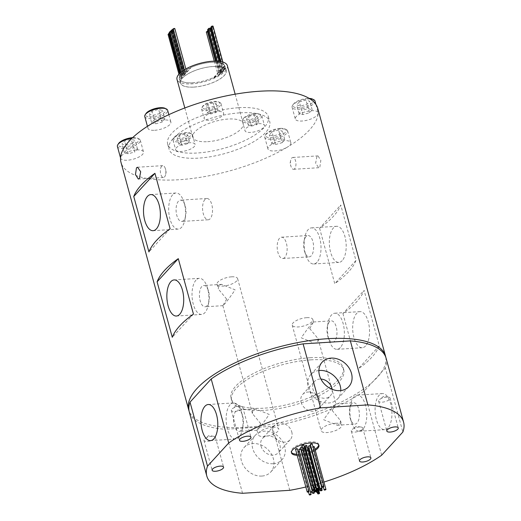 <?xml version="1.0" encoding="UTF-8"?>
<svg xmlns="http://www.w3.org/2000/svg" width="521" height="521" viewBox="0 0 521 521"><rect width="100%" height="100%" fill="white"/><g stroke="black" fill="none" stroke-linecap="round" stroke-linejoin="round"><path stroke-width="0.39" stroke-dasharray="2.6 1.95" d="M187.514 137.941A8.896 3.217 -15.3 0 1 177.44 140.318A8.896 3.217 -15.3 0 1 174.229 137.401A8.896 3.217 -15.3 0 1 177.414 134.939A8.896 3.217 -15.3 0 1 190.048 133.07A8.896 3.217 -15.3 0 1 187.514 137.941M177.036 135.805A10.081 3.647 164.7 0 0 173.421 138.593A10.081 3.647 164.7 0 0 173.031 140.169A10.081 3.647 164.7 0 0 178.742 141.881A10.081 3.647 164.7 0 0 188.478 139.205A10.081 3.647 164.7 0 0 192.483 134.848A10.081 3.647 164.7 0 0 191.35 133.689A10.081 3.647 164.7 0 0 177.036 135.805M191.109 148.811A10.081 3.647 -15.3 0 1 181.367 151.481A10.081 3.647 -15.3 0 1 175.655 149.768A10.081 3.647 -15.3 0 1 179.66 145.405A10.081 3.647 -15.3 0 1 189.397 142.728A10.081 3.647 -15.3 0 1 195.108 144.447A10.081 3.647 -15.3 0 1 191.109 148.811M202.402 107.6A8.896 3.217 -15.3 0 1 202.741 106.206A8.896 3.217 -15.3 0 1 210.132 102.142A8.896 3.217 -15.3 0 1 218.56 101.875A8.896 3.217 -15.3 0 1 219.556 102.884A8.896 3.217 -15.3 0 1 211.858 108.335A8.896 3.217 -15.3 0 1 202.402 107.6M220.995 103.64A10.081 3.647 164.7 0 0 219.862 102.494A10.081 3.647 164.7 0 0 210.308 102.793A10.081 3.647 164.7 0 0 201.933 107.398A10.081 3.647 164.7 0 0 201.549 108.974A10.081 3.647 164.7 0 0 201.549 108.98A10.081 3.647 164.7 0 0 212.249 109.82A10.081 3.647 164.7 0 0 220.995 103.646A10.081 3.647 164.7 0 0 220.995 103.64L223.626 113.252A10.081 3.647 -15.3 0 1 214.88 119.42A10.081 3.647 -15.3 0 1 204.18 118.586A10.081 3.647 -15.3 0 1 204.173 118.573A10.081 3.647 -15.3 0 1 212.92 112.399A10.081 3.647 -15.3 0 1 223.62 113.239A10.081 3.647 -15.3 0 1 223.626 113.252M255.329 113.519A8.896 3.217 -15.3 0 1 259.38 114.008A8.896 3.217 -15.3 0 1 258.123 118.143A8.896 3.217 -15.3 0 1 248.276 121.237A8.896 3.217 -15.3 0 1 243.561 118.339A8.896 3.217 -15.3 0 1 255.329 113.519M248.094 122.819A10.081 3.647 164.7 0 0 261.816 115.786A10.081 3.647 164.7 0 0 260.682 114.627A10.081 3.647 164.7 0 0 256.091 114.066A10.081 3.647 164.7 0 0 242.753 119.53A10.081 3.647 164.7 0 0 242.369 121.106A10.081 3.647 164.7 0 0 248.094 122.819M258.716 123.672A10.081 3.647 -15.3 0 1 264.447 125.385A10.081 3.647 -15.3 0 1 250.718 132.419A10.081 3.647 -15.3 0 1 244.994 130.706A10.081 3.647 -15.3 0 1 258.716 123.672M165.014 108.296A10.674 3.862 -15.3 0 1 163.503 113.259A10.674 3.862 -15.3 0 1 151.683 116.971A10.674 3.862 -15.3 0 1 146.03 113.493M144.766 116.535A11.859 4.292 164.7 0 0 151.507 118.554A11.859 4.292 164.7 0 0 167.651 110.276M154.717 130.289A11.859 4.292 164.7 0 0 170.862 122.012A11.859 4.292 164.7 0 0 164.122 119.993A11.859 4.292 164.7 0 0 151.526 123.783A11.859 4.292 164.7 0 0 147.977 128.27A11.859 4.292 164.7 0 0 154.717 130.289M132.64 137.655A10.674 3.862 -15.3 0 1 132.79 137.642A10.674 3.862 -15.3 0 1 137.655 138.234A10.674 3.862 -15.3 0 1 136.144 143.197A10.674 3.862 -15.3 0 1 124.324 146.902A10.674 3.862 -15.3 0 1 118.671 143.425M117.407 146.473A11.859 4.292 164.7 0 0 124.141 148.485A11.859 4.292 164.7 0 0 140.292 140.208A11.859 4.292 164.7 0 0 138.957 138.853A11.859 4.292 164.7 0 0 133.552 138.195A11.859 4.292 164.7 0 0 131.904 138.352M136.762 149.931A11.859 4.292 -15.3 0 1 143.496 151.943A11.859 4.292 -15.3 0 1 127.352 160.221A11.859 4.292 -15.3 0 1 120.618 158.202A11.859 4.292 -15.3 0 1 120.566 157.655A11.859 4.292 -15.3 0 1 136.762 149.931M280.116 128.374A10.674 3.862 -15.3 0 1 284.98 128.967A10.674 3.862 -15.3 0 1 283.47 133.93A10.674 3.862 -15.3 0 1 271.649 137.635A10.674 3.862 -15.3 0 1 265.997 134.157A10.674 3.862 -15.3 0 1 280.116 128.374M271.467 139.218A11.859 4.292 164.7 0 0 287.618 130.94A11.859 4.292 164.7 0 0 286.283 129.586A11.859 4.292 164.7 0 0 280.878 128.928A11.859 4.292 164.7 0 0 265.189 135.356A11.859 4.292 164.7 0 0 264.733 137.205A11.859 4.292 164.7 0 0 271.467 139.218M317.797 108.557A102.012 36.893 -15.3 0 1 318.24 113.298A11.859 4.292 -15.3 0 1 302.043 121.022A11.859 4.292 -15.3 0 1 295.303 119.003A11.859 4.292 -15.3 0 1 311.447 110.726A11.859 4.292 -15.3 0 1 318.188 112.744A11.859 4.292 -15.3 0 1 318.24 113.298A102.012 36.893 -15.3 0 1 287.273 147.169A11.859 4.292 164.7 0 0 290.822 142.676A11.859 4.292 164.7 0 0 284.088 140.663A11.859 4.292 164.7 0 0 267.944 148.934A11.859 4.292 164.7 0 0 274.678 150.953A11.859 4.292 164.7 0 0 287.273 147.169A102.012 36.893 -15.3 0 1 178.95 179.732A102.012 36.893 -15.3 0 1 121.002 162.389M312.339 99.029A10.674 3.862 -15.3 0 1 310.829 103.992A10.674 3.862 -15.3 0 1 299.008 107.704A10.674 3.862 -15.3 0 1 293.356 104.226A10.674 3.862 -15.3 0 1 307.475 98.443A10.674 3.862 -15.3 0 1 309.233 98.417M310.106 98.964A11.859 4.292 164.7 0 0 308.237 98.997A11.859 4.292 164.7 0 0 292.548 105.418A11.859 4.292 164.7 0 0 292.092 107.267A11.859 4.292 164.7 0 0 298.833 109.286A11.859 4.292 164.7 0 0 314.977 101.009M310.386 444.426A0.951 0.345 164.7 0 0 310.926 444.589A0.951 0.345 164.7 0 0 312.216 443.925M301.92 445.455A0.951 0.345 164.7 0 0 302.46 445.618A0.951 0.345 164.7 0 0 303.756 444.954M295.524 449.304A0.951 0.345 164.7 0 0 296.065 449.467A0.951 0.345 164.7 0 0 297.354 448.802M298.129 451.635A0.951 0.345 164.7 0 0 297.595 452.117A0.951 0.345 164.7 0 0 298.129 452.28A0.951 0.345 164.7 0 0 299.425 451.622M306.595 451.251A0.951 0.345 164.7 0 0 307.885 450.587A0.951 0.345 164.7 0 0 307.351 450.424A0.951 0.345 164.7 0 0 306.055 451.088A0.951 0.345 164.7 0 0 306.595 451.251M312.991 446.757A0.951 0.345 164.7 0 0 312.457 447.239A0.951 0.345 164.7 0 0 312.991 447.402A0.951 0.345 164.7 0 0 314.287 446.738M308.523 446.302A0.951 0.345 164.7 0 0 309.064 446.464A0.951 0.345 164.7 0 0 310.353 445.807M304.987 446.113A0.951 0.345 164.7 0 0 305.527 446.276A0.951 0.345 164.7 0 0 306.817 445.611M300.702 447.546A0.951 0.345 164.7 0 0 301.242 447.708A0.951 0.345 164.7 0 0 302.532 447.044A0.951 0.345 164.7 0 0 302.317 446.901M298.891 449.525A0.951 0.345 164.7 0 0 299.425 449.688A0.951 0.345 164.7 0 0 300.721 449.024M301.066 450.3A0.951 0.345 164.7 0 0 300.917 450.567A0.951 0.345 164.7 0 0 301.457 450.724A0.951 0.345 164.7 0 0 302.747 450.066A0.951 0.345 164.7 0 0 302.213 449.903A0.951 0.345 164.7 0 0 301.399 450.105M305.82 449.382A0.951 0.345 164.7 0 0 305.26 449.877A0.951 0.345 164.7 0 0 305.801 450.04A0.951 0.345 164.7 0 0 307.09 449.376A0.951 0.345 164.7 0 0 306.55 449.213A0.951 0.345 164.7 0 0 305.879 449.363M307.162 446.855A0.951 0.345 164.7 0 0 306.628 446.718A0.951 0.345 164.7 0 0 305.339 447.383A0.951 0.345 164.7 0 0 305.879 447.546A0.951 0.345 164.7 0 0 307.169 446.881M304.362 447.174A0.951 0.345 164.7 0 0 304.284 447.174A0.951 0.345 164.7 0 0 302.988 447.839A0.951 0.345 164.7 0 0 303.528 448.001A0.951 0.345 164.7 0 0 304.818 447.337M302.558 449.056A0.951 0.345 164.7 0 0 303.854 448.392A0.951 0.345 164.7 0 0 303.313 448.236A0.951 0.345 164.7 0 0 302.024 448.894A0.951 0.345 164.7 0 0 302.558 449.056M305.117 448.431A0.951 0.345 164.7 0 0 305.065 448.431A0.951 0.345 164.7 0 0 303.776 449.095A0.951 0.345 164.7 0 0 304.316 449.252A0.951 0.345 164.7 0 0 305.606 448.594M308.647 447.982A0.951 0.345 164.7 0 0 309.187 448.138A0.951 0.345 164.7 0 0 310.477 447.48A0.951 0.345 164.7 0 0 309.936 447.318A0.951 0.345 164.7 0 0 308.894 447.643M307.338 447.5A0.951 0.345 164.7 0 0 307.116 447.493A0.951 0.345 164.7 0 0 305.827 448.158A0.951 0.345 164.7 0 0 306.361 448.32A0.951 0.345 164.7 0 0 307.657 447.656M169.279 33.103A0.951 0.345 -15.3 0 1 169.983 32.947A0.951 0.345 -15.3 0 1 170.523 33.103A0.951 0.345 -15.3 0 1 169.234 33.767A0.951 0.345 -15.3 0 1 168.693 33.605M181.66 75.61A0.951 0.345 -15.3 0 1 182.194 75.773A0.951 0.345 -15.3 0 1 180.904 76.437A0.951 0.345 -15.3 0 1 180.364 76.274A0.951 0.345 -15.3 0 1 181.66 75.61M169.924 32.165A0.951 0.345 -15.3 0 1 170.465 32.061A0.951 0.345 -15.3 0 1 171.005 32.224A0.951 0.345 -15.3 0 1 169.716 32.888A0.951 0.345 -15.3 0 1 169.175 32.725M182.142 74.731A0.951 0.345 -15.3 0 1 182.682 74.894A0.951 0.345 -15.3 0 1 181.386 75.552A0.951 0.345 -15.3 0 1 180.852 75.395A0.951 0.345 -15.3 0 1 182.142 74.731M170.921 31.156A0.951 0.345 -15.3 0 1 171.116 31.136A0.951 0.345 -15.3 0 1 171.65 31.299A0.951 0.345 -15.3 0 1 170.36 31.957A0.951 0.345 -15.3 0 1 169.82 31.794M182.786 73.806A0.951 0.345 -15.3 0 1 183.327 73.962A0.951 0.345 -15.3 0 1 182.037 74.627A0.951 0.345 -15.3 0 1 181.497 74.464A0.951 0.345 -15.3 0 1 182.786 73.806M171.897 30.264A0.951 0.345 -15.3 0 1 172.138 30.238A0.951 0.345 -15.3 0 1 172.679 30.394A0.951 0.345 -15.3 0 1 171.389 31.058A0.951 0.345 -15.3 0 1 170.849 30.895M183.809 72.901A0.951 0.345 -15.3 0 1 184.349 73.064A0.951 0.345 -15.3 0 1 183.06 73.728A0.951 0.345 -15.3 0 1 182.519 73.565A0.951 0.345 -15.3 0 1 183.809 72.901M173.063 29.345A0.951 0.345 -15.3 0 1 173.115 29.339A0.951 0.345 -15.3 0 1 173.656 29.502A0.951 0.345 -15.3 0 1 172.366 30.166A0.951 0.345 -15.3 0 1 171.826 30.003M184.792 72.009A0.951 0.345 -15.3 0 1 185.326 72.172A0.951 0.345 -15.3 0 1 184.037 72.836A0.951 0.345 -15.3 0 1 183.496 72.673A0.951 0.345 -15.3 0 1 184.792 72.009M174.828 28.616A0.951 0.345 -15.3 0 1 173.539 29.28A0.951 0.345 -15.3 0 1 172.998 29.117M185.964 71.123A0.951 0.345 -15.3 0 1 186.505 71.286A0.951 0.345 -15.3 0 1 185.209 71.95A0.951 0.345 -15.3 0 1 184.668 71.787A0.951 0.345 -15.3 0 1 185.964 71.123M173.402 30.492A0.951 0.345 -15.3 0 1 173.942 30.654A0.951 0.345 -15.3 0 1 172.646 31.312A0.951 0.345 -15.3 0 1 172.112 31.156A0.951 0.345 -15.3 0 1 173.402 30.492M185.072 73.161A0.951 0.345 -15.3 0 1 185.613 73.324A0.951 0.345 -15.3 0 1 184.323 73.982A0.951 0.345 -15.3 0 1 183.783 73.819A0.951 0.345 -15.3 0 1 185.072 73.161M172.412 31.416A0.951 0.345 -15.3 0 1 172.952 31.579A0.951 0.345 -15.3 0 1 171.656 32.237A0.951 0.345 -15.3 0 1 171.122 32.081A0.951 0.345 -15.3 0 1 172.412 31.416M184.082 74.086A0.951 0.345 -15.3 0 1 184.623 74.242A0.951 0.345 -15.3 0 1 183.333 74.907A0.951 0.345 -15.3 0 1 182.793 74.744A0.951 0.345 -15.3 0 1 184.082 74.086M168.784 33.95A0.951 0.345 -15.3 0 1 169.371 33.832A0.951 0.345 -15.3 0 1 169.911 33.995A0.951 0.345 -15.3 0 1 168.622 34.66A0.951 0.345 -15.3 0 1 168.081 34.497M181.047 76.502A0.951 0.345 -15.3 0 1 181.588 76.665A0.951 0.345 -15.3 0 1 180.292 77.329A0.951 0.345 -15.3 0 1 179.752 77.167A0.951 0.345 -15.3 0 1 181.047 76.502M207.436 31.449A0.951 0.345 -15.3 0 1 207.612 31.429A0.951 0.345 -15.3 0 1 208.153 31.592A0.951 0.345 -15.3 0 1 206.857 32.25A0.951 0.345 -15.3 0 1 206.316 32.094M219.282 74.099A0.951 0.345 -15.3 0 1 219.823 74.262A0.951 0.345 -15.3 0 1 218.533 74.92A0.951 0.345 -15.3 0 1 217.993 74.757A0.951 0.345 -15.3 0 1 219.282 74.099M208.374 29.215A0.951 0.345 -15.3 0 1 208.895 29.117A0.951 0.345 -15.3 0 1 209.435 29.28A0.951 0.345 -15.3 0 1 208.14 29.944A0.951 0.345 -15.3 0 1 207.599 29.782M220.565 71.787A0.951 0.345 -15.3 0 1 221.106 71.95A0.951 0.345 -15.3 0 1 219.816 72.614A0.951 0.345 -15.3 0 1 219.276 72.452A0.951 0.345 -15.3 0 1 220.565 71.787M213.069 26.213A0.951 0.345 -15.3 0 1 211.773 26.871A0.951 0.345 -15.3 0 1 211.239 26.714M224.199 68.72A0.951 0.345 -15.3 0 1 224.74 68.883A0.951 0.345 -15.3 0 1 223.45 69.54A0.951 0.345 -15.3 0 1 222.91 69.378A0.951 0.345 -15.3 0 1 224.199 68.72M211.337 27.079A0.951 0.345 -15.3 0 1 212.125 26.89A0.951 0.345 -15.3 0 1 212.666 27.046A0.951 0.345 -15.3 0 1 211.376 27.711A0.951 0.345 -15.3 0 1 210.836 27.548M223.796 69.553A0.951 0.345 -15.3 0 1 224.336 69.716A0.951 0.345 -15.3 0 1 223.047 70.381A0.951 0.345 -15.3 0 1 222.506 70.218A0.951 0.345 -15.3 0 1 223.796 69.553M210.92 27.867A0.951 0.345 -15.3 0 1 211.493 27.756A0.951 0.345 -15.3 0 1 212.027 27.919A0.951 0.345 -15.3 0 1 210.738 28.583A0.951 0.345 -15.3 0 1 210.197 28.421M223.164 70.426A0.951 0.345 -15.3 0 1 223.704 70.589A0.951 0.345 -15.3 0 1 222.408 71.253A0.951 0.345 -15.3 0 1 221.874 71.09A0.951 0.345 -15.3 0 1 223.164 70.426M210.289 28.753A0.951 0.345 -15.3 0 1 210.894 28.635A0.951 0.345 -15.3 0 1 211.435 28.792A0.951 0.345 -15.3 0 1 210.139 29.456A0.951 0.345 -15.3 0 1 209.605 29.293A0.951 0.345 -15.3 0 1 210.224 28.779M222.565 71.299A0.951 0.345 -15.3 0 1 223.105 71.462A0.951 0.345 -15.3 0 1 221.816 72.126A0.951 0.345 -15.3 0 1 221.275 71.963A0.951 0.345 -15.3 0 1 222.565 71.299M209.82 29.586A0.951 0.345 -15.3 0 1 210.36 29.749A0.951 0.345 -15.3 0 1 209.064 30.413A0.951 0.345 -15.3 0 1 208.53 30.251A0.951 0.345 -15.3 0 1 209.82 29.586M221.49 72.256A0.951 0.345 -15.3 0 1 222.031 72.419A0.951 0.345 -15.3 0 1 220.741 73.077A0.951 0.345 -15.3 0 1 220.201 72.92A0.951 0.345 -15.3 0 1 221.49 72.256M210.113 28.375A0.951 0.345 -15.3 0 1 208.823 29.039A0.951 0.345 -15.3 0 1 208.283 28.876M221.249 70.882A0.951 0.345 -15.3 0 1 221.79 71.045A0.951 0.345 -15.3 0 1 220.494 71.709A0.951 0.345 -15.3 0 1 219.953 71.546A0.951 0.345 -15.3 0 1 221.249 70.882M207.853 30.706A0.951 0.345 -15.3 0 1 208.654 30.511A0.951 0.345 -15.3 0 1 209.188 30.674A0.951 0.345 -15.3 0 1 207.899 31.338A0.951 0.345 -15.3 0 1 207.358 31.175M220.324 73.181A0.951 0.345 -15.3 0 1 220.865 73.344A0.951 0.345 -15.3 0 1 219.569 74.002A0.951 0.345 -15.3 0 1 219.035 73.845A0.951 0.345 -15.3 0 1 220.324 73.181M212.711 66.564A23.608 8.538 -15.3 0 1 226.121 70.576A23.608 8.538 -15.3 0 1 193.988 87.046A23.608 8.538 -15.3 0 1 180.585 83.034A23.608 8.538 -15.3 0 1 212.711 66.564M226.121 70.576L225.072 66.734A23.608 8.538 164.7 0 1 213.942 77.805L213.825 77.375A23.608 8.538 -15.3 0 1 192.822 82.78A23.608 8.538 -15.3 0 1 179.732 79.524L179.849 79.947A23.608 8.538 -15.3 0 1 179.53 79.192A23.608 8.538 -15.3 0 1 190.66 68.127L179.849 79.947M225.072 66.734A23.608 8.538 164.7 0 0 224.753 65.978L224.636 65.555A23.608 8.538 -15.3 0 0 211.546 62.299A23.608 8.538 -15.3 0 0 190.543 67.697L179.732 79.524M192.777 82.826A23.725 8.577 -15.3 0 1 179.302 78.795A23.725 8.577 -15.3 0 1 211.591 62.246A23.725 8.577 -15.3 0 1 225.065 66.278A23.725 8.577 -15.3 0 1 192.777 82.826M193.942 87.098A23.725 8.577 -15.3 0 1 180.468 83.067A23.725 8.577 -15.3 0 1 212.757 66.512A23.725 8.577 -15.3 0 1 226.231 70.543A23.725 8.577 -15.3 0 1 193.942 87.098M227.358 65.653A26.096 9.437 -15.3 0 1 191.832 83.861A26.096 9.437 -15.3 0 1 177.01 79.426M207.651 141.673A26.096 9.437 164.7 0 0 243.17 123.47A26.096 9.437 164.7 0 0 228.348 119.035A26.096 9.437 164.7 0 0 192.829 137.238A26.096 9.437 164.7 0 0 207.651 141.673M238.696 107.71A52.191 18.873 -15.3 0 1 268.341 116.58A52.191 18.873 -15.3 0 1 197.303 152.998A52.191 18.873 -15.3 0 1 167.658 144.128A52.191 18.873 -15.3 0 1 238.696 107.71M240.096 112.829A52.191 18.873 -15.3 0 1 269.741 121.699A52.191 18.873 -15.3 0 1 198.703 158.117A52.191 18.873 -15.3 0 1 169.058 149.247A52.191 18.873 -15.3 0 1 240.096 112.829M294.658 168.719A5.933 2.748 86.4 0 1 293.57 169.305A5.933 2.748 86.4 0 1 290.998 166.453A5.933 2.748 86.4 0 1 290.633 160.618A5.933 2.748 86.4 0 1 291.74 158.052A5.933 2.748 86.4 0 1 292.828 157.466A5.933 2.748 86.4 0 1 295.804 161.979A5.933 2.748 86.4 0 1 294.658 168.719M316.918 156.469L315.628 163.21L318.728 167.723L319.835 167.137L320.838 160.403L317.979 155.883L316.918 156.469M161.653 166.232A5.933 2.748 -93.6 0 0 160.507 172.972A5.933 2.748 -93.6 0 0 163.483 177.485A5.933 2.748 -93.6 0 0 164.571 176.899A5.933 2.748 -93.6 0 0 165.685 174.333A5.933 2.748 -93.6 0 0 165.313 168.498A5.933 2.748 -93.6 0 0 162.741 165.645A5.933 2.748 -93.6 0 0 161.653 166.232M335.648 423.28A10.674 3.862 164.7 0 0 321.118 430.724A10.674 3.862 164.7 0 0 327.181 432.541A10.674 3.862 164.7 0 0 341.717 425.09A10.674 3.862 164.7 0 0 335.648 423.28M306.758 317.673A10.674 3.862 164.7 0 0 292.229 325.124A10.674 3.862 164.7 0 0 298.292 326.934A10.674 3.862 164.7 0 0 312.821 319.484A10.674 3.862 164.7 0 0 306.758 317.673M309.735 328.556L313.525 322.037L312.32 322.987C309.331 326.433 305.651 331.376 301.268 337.816L314.795 343.293L317.569 342.193L318.077 338.696L309.735 328.556M332.151 410.476L335.934 403.957L334.729 404.915C331.747 408.353 328.061 413.296 323.684 419.737L337.204 425.221L339.985 424.114L340.493 420.623L332.151 410.476M306.016 236.58A10.674 4.949 -93.6 0 0 304.017 241.203A10.674 4.949 -93.6 0 0 304.674 251.702A10.674 4.949 -93.6 0 0 309.311 256.833A10.674 4.949 -93.6 0 0 311.271 255.778A10.674 4.949 -93.6 0 0 313.329 243.652A10.674 4.949 -93.6 0 0 307.97 235.525A10.674 4.949 -93.6 0 0 306.016 236.58M284.785 257.446A10.674 4.949 86.4 0 1 282.825 258.501A10.674 4.949 86.4 0 1 277.472 250.373A10.674 4.949 86.4 0 1 279.53 238.247A10.674 4.949 86.4 0 1 281.49 237.192A10.674 4.949 86.4 0 1 286.843 245.319A10.674 4.949 86.4 0 1 284.785 257.446M329.363 321.919A10.674 4.949 -93.6 0 0 327.364 326.537A10.674 4.949 -93.6 0 0 328.022 337.041A10.674 4.949 -93.6 0 0 332.659 342.173A10.674 4.949 -93.6 0 0 334.612 341.118A10.674 4.949 -93.6 0 0 336.677 328.992A10.674 4.949 -93.6 0 0 331.317 320.864A10.674 4.949 -93.6 0 0 329.363 321.919M226.648 299.106L218.306 288.96L218.813 285.469L221.594 284.362L235.121 289.845C230.738 296.286 227.058 301.229 224.069 304.668L222.864 305.625L226.648 299.106M231.558 276.827A10.674 3.862 164.7 0 0 217.029 284.277A10.674 3.862 164.7 0 0 223.092 286.094A10.674 3.862 164.7 0 0 237.622 278.644A10.674 3.862 164.7 0 0 231.558 276.827M260.734 423.697L252.392 413.55L252.9 410.06L255.681 408.952L269.201 414.436C264.824 420.877 261.138 425.82 258.155 429.265L256.951 430.216L260.734 423.697M272.704 427.24A10.674 3.862 164.7 0 0 258.175 434.683A10.674 3.862 164.7 0 0 264.238 436.5A10.674 3.862 164.7 0 0 278.768 429.05A10.674 3.862 164.7 0 0 272.704 427.24M183.679 220.403A10.674 4.949 86.4 0 1 181.725 221.458A10.674 4.949 86.4 0 1 176.365 213.33A10.674 4.949 86.4 0 1 178.429 201.204A10.674 4.949 86.4 0 1 180.383 200.149A10.674 4.949 86.4 0 1 185.02 205.281A10.674 4.949 86.4 0 1 185.678 215.785A10.674 4.949 86.4 0 1 183.679 220.403M204.909 199.536A10.674 4.949 -93.6 0 0 202.851 211.663A10.674 4.949 -93.6 0 0 208.211 219.79A10.674 4.949 -93.6 0 0 210.165 218.735A10.674 4.949 -93.6 0 0 212.229 206.609A10.674 4.949 -93.6 0 0 206.87 198.481A10.674 4.949 -93.6 0 0 204.909 199.536M207.026 305.742A10.674 4.949 86.4 0 1 205.072 306.797A10.674 4.949 86.4 0 1 199.712 298.67A10.674 4.949 86.4 0 1 201.777 286.537A10.674 4.949 86.4 0 1 203.731 285.488A10.674 4.949 86.4 0 1 208.367 290.62A10.674 4.949 86.4 0 1 209.025 301.118A10.674 4.949 86.4 0 1 207.026 305.742M196.007 280.122A18.092 8.382 -93.6 0 0 192.516 300.669A18.092 8.382 -93.6 0 0 201.594 314.443A18.092 8.382 -93.6 0 0 204.909 312.659A18.092 8.382 -93.6 0 0 208.296 304.824A18.092 8.382 -93.6 0 0 207.182 287.032A18.092 8.382 -93.6 0 0 199.322 278.338A18.092 8.382 -93.6 0 0 196.007 280.122M172.666 194.782A18.092 8.382 -93.6 0 0 169.169 215.329A18.092 8.382 -93.6 0 0 178.247 229.103A18.092 8.382 -93.6 0 0 181.562 227.319A18.092 8.382 -93.6 0 0 184.955 219.491A18.092 8.382 -93.6 0 0 183.835 201.699A18.092 8.382 -93.6 0 0 175.981 192.998A18.092 8.382 -93.6 0 0 172.666 194.782M365.56 345.957A18.092 8.382 86.4 0 1 362.245 347.741A18.092 8.382 86.4 0 1 353.16 333.968A18.092 8.382 86.4 0 1 356.657 313.421A18.092 8.382 86.4 0 1 359.972 311.63A18.092 8.382 86.4 0 1 369.05 325.404A18.092 8.382 86.4 0 1 365.56 345.957M340.376 347.54A18.092 8.382 86.4 0 1 337.061 349.324A18.092 8.382 86.4 0 1 329.207 340.623A18.092 8.382 86.4 0 1 328.087 322.831A18.092 8.382 86.4 0 1 331.48 315.003A18.092 8.382 86.4 0 1 334.795 313.219A18.092 8.382 86.4 0 1 343.873 326.986A18.092 8.382 86.4 0 1 340.376 347.54M342.212 260.617A18.092 8.382 86.4 0 1 338.897 262.402A18.092 8.382 86.4 0 1 329.819 248.628A18.092 8.382 86.4 0 1 333.31 228.081A18.092 8.382 86.4 0 1 336.625 226.296A18.092 8.382 86.4 0 1 345.703 240.07A18.092 8.382 86.4 0 1 342.212 260.617M317.035 262.2A18.092 8.382 86.4 0 1 313.72 263.984A18.092 8.382 86.4 0 1 305.86 255.283A18.092 8.382 86.4 0 1 304.746 237.491A18.092 8.382 86.4 0 1 308.132 229.663A18.092 8.382 86.4 0 1 311.447 227.879A18.092 8.382 86.4 0 1 320.526 241.653A18.092 8.382 86.4 0 1 317.035 262.2M261.014 446.113A10.674 8.636 42.4 0 0 273.082 455.12A10.674 8.636 42.4 0 0 278.338 452.716A10.674 8.636 42.4 0 0 279.901 444.921A10.674 8.636 42.4 0 0 267.827 435.914A10.674 8.636 42.4 0 0 262.577 438.311A10.674 8.636 42.4 0 0 261.014 446.113M291.773 431.929A10.674 8.636 -137.6 0 1 290.21 439.731A10.674 8.636 -137.6 0 1 280.552 441.411A10.674 8.636 -137.6 0 1 272.887 433.12A10.674 8.636 -137.6 0 1 274.45 425.325A10.674 8.636 -137.6 0 1 284.114 423.638A10.674 8.636 -137.6 0 1 291.773 431.929M241.112 430.333A10.674 4.949 86.4 0 1 239.152 431.388A10.674 4.949 86.4 0 1 233.799 423.26A10.674 4.949 86.4 0 1 235.857 411.134A10.674 4.949 86.4 0 1 237.817 410.079A10.674 4.949 86.4 0 1 242.447 415.211A10.674 4.949 86.4 0 1 243.112 425.716A10.674 4.949 86.4 0 1 241.112 430.333M332.131 389.304A10.674 8.636 -137.6 0 1 330.307 395.862A10.674 8.636 -137.6 0 1 325.058 398.259A10.674 8.636 -137.6 0 1 312.984 389.252A10.674 8.636 -137.6 0 1 314.547 381.457A10.674 8.636 -137.6 0 1 319.803 379.06A10.674 8.636 -137.6 0 1 320.916 379.054M301.112 402.245A10.674 8.636 42.4 0 0 308.771 410.535A10.674 8.636 42.4 0 0 318.435 408.855A10.674 8.636 42.4 0 0 319.998 401.053A10.674 8.636 42.4 0 0 312.333 392.762A10.674 8.636 42.4 0 0 302.675 394.449A10.674 8.636 42.4 0 0 301.112 402.245M261.848 476.064A18.092 14.634 -137.6 0 1 243.717 466.041A18.092 14.634 -137.6 0 1 244.049 447.591A18.092 14.634 -137.6 0 1 252.952 443.534A18.092 14.634 -137.6 0 1 271.083 453.557A18.092 14.634 -137.6 0 1 270.751 472.006A18.092 14.634 -137.6 0 1 261.848 476.064M273.141 463.716A18.092 14.634 -137.6 0 1 255.01 453.693A18.092 14.634 -137.6 0 1 255.336 435.243A18.092 14.634 -137.6 0 1 264.238 431.18A18.092 14.634 -137.6 0 1 282.369 441.202A18.092 14.634 -137.6 0 1 282.043 459.652A18.092 14.634 -137.6 0 1 273.141 463.716M230.093 404.713A18.092 8.382 -93.6 0 0 226.602 425.26A18.092 8.382 -93.6 0 0 235.681 439.034A18.092 8.382 -93.6 0 0 238.996 437.249A18.092 8.382 -93.6 0 0 242.382 429.421A18.092 8.382 -93.6 0 0 241.262 411.629A18.092 8.382 -93.6 0 0 233.408 402.928A18.092 8.382 -93.6 0 0 230.093 404.713M318.885 370.535A18.092 14.634 42.4 0 0 310.842 374.521A18.092 14.634 42.4 0 0 310.516 392.971A18.092 14.634 42.4 0 0 328.647 402.993A18.092 14.634 42.4 0 0 337.549 398.93A18.092 14.634 42.4 0 0 340.793 390.568M351.773 403.84A10.674 4.949 -93.6 0 0 349.773 408.464A10.674 4.949 -93.6 0 0 350.431 418.962A10.674 4.949 -93.6 0 0 355.068 424.094A10.674 4.949 -93.6 0 0 357.028 423.045A10.674 4.949 -93.6 0 0 359.086 410.913A10.674 4.949 -93.6 0 0 353.726 402.785A10.674 4.949 -93.6 0 0 351.773 403.84M387.969 427.878A18.092 8.382 86.4 0 1 384.654 429.662A18.092 8.382 86.4 0 1 375.576 415.895A18.092 8.382 86.4 0 1 379.067 395.341A18.092 8.382 86.4 0 1 382.381 393.557A18.092 8.382 86.4 0 1 391.46 407.331A18.092 8.382 86.4 0 1 387.969 427.878M362.792 429.46A18.092 8.382 86.4 0 1 359.477 431.251A18.092 8.382 86.4 0 1 351.623 422.551A18.092 8.382 86.4 0 1 350.503 404.758A18.092 8.382 86.4 0 1 353.889 396.924A18.092 8.382 86.4 0 1 357.204 395.139A18.092 8.382 86.4 0 1 366.283 408.913A18.092 8.382 86.4 0 1 362.792 429.46M297.165 455.302A14.236 5.145 164.7 0 0 299.549 455.263A14.236 5.145 164.7 0 0 300.402 455.198M318.702 444.823A14.236 5.145 164.7 0 0 318.637 444.27A14.236 5.145 164.7 0 0 310.549 441.847A14.236 5.145 164.7 0 0 291.174 451.779A14.236 5.145 164.7 0 0 291.402 452.293M296.872 454.234A14.236 5.145 164.7 0 0 299.262 454.195A14.236 5.145 164.7 0 0 300.109 454.13M212.034 436.246A5.933 2.143 164.7 0 0 204.948 438.682A5.933 2.143 164.7 0 0 203.958 440.388A5.933 2.143 164.7 0 0 207.332 441.391A5.933 2.143 164.7 0 0 215.401 437.256A5.933 2.143 164.7 0 0 213.688 436.292A5.933 2.143 164.7 0 0 212.034 436.246M239.393 406.315A5.933 2.143 164.7 0 0 232.307 408.751A5.933 2.143 164.7 0 0 231.324 410.45A5.933 2.143 164.7 0 0 234.691 411.46A5.933 2.143 164.7 0 0 242.766 407.324A5.933 2.143 164.7 0 0 241.047 406.36A5.933 2.143 164.7 0 0 239.393 406.315M386.719 397.048A5.933 2.143 164.7 0 0 379.633 399.483A5.933 2.143 164.7 0 0 378.65 401.183A5.933 2.143 164.7 0 0 382.017 402.192A5.933 2.143 164.7 0 0 390.092 398.057A5.933 2.143 164.7 0 0 388.373 397.093A5.933 2.143 164.7 0 0 386.719 397.048M359.36 426.979A5.933 2.143 164.7 0 0 352.274 429.415A5.933 2.143 164.7 0 0 351.284 431.121A5.933 2.143 164.7 0 0 354.658 432.124A5.933 2.143 164.7 0 0 362.727 427.988A5.933 2.143 164.7 0 0 361.014 427.025A5.933 2.143 164.7 0 0 359.36 426.979M310.151 357.738A58.124 21.016 -15.3 0 1 343.17 367.618A58.124 21.016 -15.3 0 1 264.056 408.171A58.124 21.016 -15.3 0 1 231.037 398.291A58.124 21.016 -15.3 0 1 310.151 357.738M310.737 359.868A58.124 21.016 -15.3 0 1 343.749 369.747A58.124 21.016 -15.3 0 1 264.635 410.301A58.124 21.016 -15.3 0 1 231.624 400.421A58.124 21.016 -15.3 0 1 310.737 359.868M342.929 313.538L358.103 369.011A102.012 36.893 164.7 0 0 379.288 345.833L364.107 290.366A102.012 36.893 -15.3 0 1 342.929 313.538L364.107 290.366M319.581 228.198L334.756 283.671A102.012 36.893 164.7 0 0 355.941 260.493L340.767 205.027A102.012 36.893 -15.3 0 1 319.581 228.198L340.767 205.027M385.748 357.113A102.012 36.893 -15.3 0 1 246.648 427.207A102.012 36.893 -15.3 0 1 189.045 410.926M159.804 113.493L162.519 110.524L158.631 109.371L152.028 111.181L149.312 114.158L153.2 115.31L159.804 113.493L162.142 122.031L164.857 119.062L162.519 110.524M271.995 131.852L269.279 134.822L273.167 135.974L279.77 134.164L282.486 131.188L278.598 130.035L271.995 131.852L274.326 140.383L271.61 143.353L269.279 134.822M300.148 454.13A14.236 5.145 164.7 0 0 308.888 452.169M309.708 451.87A14.236 5.145 164.7 0 0 311.779 451.01M312.144 450.841A14.236 5.145 164.7 0 0 314.977 449.278M213.942 77.805L224.753 65.978M242.532 493.289L225.02 429.284A102.012 36.893 -15.3 0 1 189.292 412.007M386.087 358.168A102.012 36.893 -15.3 0 1 385.358 368.021L402.863 432.026M385.358 368.021L364.172 391.193A102.012 36.893 -15.3 0 1 272.268 426.315L225.02 429.284M323.945 482.042A102.012 36.893 -15.3 0 1 320.929 482.96M320.552 483.071A102.012 36.893 -15.3 0 1 318.416 483.696M317.582 483.931A102.012 36.893 -15.3 0 1 308.933 486.243M308.894 486.249A102.012 36.893 -15.3 0 1 305.84 486.998M272.268 426.315L289.774 490.313M381.678 455.198L364.172 391.193M300.441 455.198A14.236 5.145 164.7 0 0 309.181 453.237M310.002 452.938A14.236 5.145 164.7 0 0 312.072 452.078M312.431 451.909A14.236 5.145 164.7 0 0 315.27 450.346M379.288 345.833L358.103 369.011M355.941 260.493L334.756 283.671M193.46 314.117L172.275 337.295M170.113 228.784L148.934 251.956M190.66 68.127L190.543 67.697M213.825 77.375L224.636 65.555M299.354 101.921L305.957 100.104L309.845 101.256L307.13 104.226L300.526 106.043L296.638 104.89L299.354 101.921L301.692 110.452L308.295 108.635L305.957 100.104M308.295 108.635L312.183 109.794L309.467 112.764L302.864 114.581L298.976 113.422L301.692 110.452M298.976 113.422L296.638 104.89M302.864 114.581L300.526 106.043M309.467 112.764L307.13 104.226M312.183 109.794L309.845 101.256M271.61 143.353L275.498 144.512L273.167 135.974M275.498 144.512L282.102 142.695L279.77 134.164M282.102 142.695L284.818 139.726L282.486 131.188M284.818 139.726L280.93 138.566L278.598 130.035M280.93 138.566L274.326 140.383M132.445 143.431L125.841 145.242L121.953 144.089L124.669 141.119L131.272 139.302L135.16 140.455L132.445 143.431L134.776 151.963L128.173 153.78L125.841 145.242M128.173 153.78L124.285 152.62L127 149.651L133.604 147.834L137.492 148.993L134.776 151.963M137.492 148.993L135.16 140.455M133.604 147.834L131.272 139.302M127 149.651L124.669 141.119M124.285 152.62L121.953 144.089M164.857 119.062L160.969 117.902L158.631 109.371M160.969 117.902L154.366 119.719L152.028 111.181M154.366 119.719L151.65 122.689L149.312 114.158M151.65 122.689L155.538 123.842L153.2 115.31M155.538 123.842L162.142 122.031M248.693 116.45L253.974 114.998L257.081 115.922L254.912 118.3L249.631 119.752L246.518 118.827L248.693 116.45L250.445 122.852L255.726 121.4L253.974 114.998M255.726 121.4L258.833 122.324L256.664 124.701L251.382 126.154L248.27 125.229L250.445 122.852M248.27 125.229L246.518 118.827M251.382 126.154L249.631 119.752M256.664 124.701L254.912 118.3M258.833 122.324L257.081 115.922M208.81 107.619L205.697 106.694L207.872 104.317L213.154 102.865L216.261 103.79L214.092 106.167L208.81 107.619L210.562 114.021L207.449 113.096L205.697 106.694M207.449 113.096L209.624 110.719L214.906 109.267L218.012 110.191L215.844 112.569L210.562 114.021M215.844 112.569L214.092 106.167M218.012 110.191L216.261 103.79M214.906 109.267L213.154 102.865M209.624 110.719L207.872 104.317M187.749 134.985L185.574 137.362L180.292 138.814L177.179 137.889L179.354 135.512L184.636 134.06L187.749 134.985L189.501 141.386L187.326 143.763L185.574 137.362M187.326 143.763L182.044 145.216L178.931 144.291L181.106 141.914L186.388 140.462L189.501 141.386M186.388 140.462L184.636 134.06M181.106 141.914L179.354 135.512M178.931 144.291L177.179 137.889M182.044 145.216L180.292 138.814M174.229 137.401L173.421 138.593M173.031 140.169L175.655 149.768M202.741 106.206L201.933 107.398M218.56 101.875L219.862 102.494M201.549 108.974L204.173 118.573M259.38 114.008L260.682 114.627M261.816 115.786L264.447 125.385M168.85 114.666L170.862 122.012M137.655 138.234L138.957 138.853M140.292 140.208L143.496 151.943M284.98 128.967L286.283 129.586M287.618 130.94L290.822 142.676M315.928 104.5L318.188 112.744M318.878 490.769L307.885 450.587M313.811 488.268L302.532 447.044M314.15 491.726L302.747 450.066M318.455 490.919L307.09 449.376M315.413 490.645L303.854 448.392M321.783 488.809L310.477 447.48M170.523 33.103L182.194 75.773M171.005 32.224L182.682 74.894M171.65 31.299L183.327 73.962M172.679 30.394L184.349 73.064M173.656 29.502L185.326 72.172M185.86 68.941L186.505 71.286M173.942 30.654L185.613 73.324M172.952 31.579L184.623 74.242M169.911 33.995L181.588 76.665M208.153 31.592L219.823 74.262M209.435 29.28L221.106 71.95M222.877 62.064L224.74 68.883M212.666 27.046L224.336 69.716M212.027 27.919L223.704 70.589M211.435 28.792L223.105 71.462M210.36 29.749L222.031 72.419M219.126 61.315L221.79 71.045M209.188 30.674L220.865 73.344M180.468 83.067L179.302 78.795M235.16 94.19L243.17 123.47M268.341 116.58L269.741 121.699M290.633 160.618L290.047 163.581L290.998 166.453M293.57 169.305L318.728 167.723M163.483 177.485L138.332 179.068M292.229 325.124L321.118 430.724M312.821 319.484L313.525 322.037M318.077 338.696L335.934 403.957M282.825 258.501L309.311 256.833M314.795 343.293L332.659 342.173M217.029 284.277L218.306 288.96M222.864 305.625L252.392 413.55M256.951 430.216L258.175 434.683M208.211 219.79L181.725 221.458M222.936 305.671L205.072 306.797M201.594 314.443L176.417 316.026M178.247 229.103L153.07 230.686M337.061 349.324L362.245 347.741M328.022 337.041L329.207 340.623M327.364 326.537L328.087 322.831M313.72 263.984L338.897 262.402M304.674 251.702L305.86 255.283M304.017 241.203L304.746 237.491M290.21 439.731L278.338 452.716M257.022 430.261L239.152 431.388M318.435 408.855L330.307 395.862M255.336 435.243L244.049 447.591M235.681 439.034L210.504 440.616M310.842 374.521L322.134 362.173M337.204 425.221L355.068 424.094M359.477 431.251L384.654 429.662M350.431 418.962L351.623 422.551M349.773 408.464L350.503 404.758M291.174 451.779L291.467 452.847M203.958 440.388L212.132 470.255M213.688 436.292L208.804 435.615L204.948 438.682M231.324 410.45L239.497 440.323M241.047 406.36L236.169 405.683L232.307 408.751M378.65 401.183L386.823 431.056M388.373 397.093L383.495 396.416L379.633 399.483M351.284 431.121L359.457 460.987M361.014 427.025L356.13 426.347L352.274 429.415M343.17 367.618L343.749 369.747M231.037 398.291L231.624 400.421M362.727 427.988L370.9 457.855M390.092 398.057L398.259 427.923M242.766 407.324L250.933 437.191M215.401 437.256L223.574 467.122M318.637 444.27L318.924 445.331M357.204 395.139L382.381 393.557M335.863 403.912L353.726 402.785M337.549 398.93L348.836 386.582M242.447 415.211L241.262 411.629M243.112 425.716L242.382 429.421M233.408 402.928L208.231 404.511M282.043 459.652L270.751 472.006M302.675 394.449L314.547 381.457M255.681 408.952L237.817 410.079M274.45 425.325L262.577 438.311M311.447 227.879L336.625 226.296M334.795 313.219L359.972 311.63M185.02 205.281L183.835 201.699M185.678 215.785L184.955 219.491M175.981 192.998L150.803 194.58M208.367 290.62L207.182 287.032M209.025 301.118L208.296 304.824M199.322 278.338L174.144 279.92M221.594 284.362L203.731 285.488M206.87 198.481L180.383 200.149M237.622 278.644L278.768 429.05M313.453 321.985L331.317 320.864M281.49 237.192L307.97 235.525M340.493 420.623L341.717 425.09M162.741 165.645L137.583 167.228M165.685 174.333L166.264 171.37L165.313 168.498M292.828 157.466L317.979 155.883M167.658 144.128L169.058 149.247M184.818 107.964L192.829 137.238M226.231 70.543L225.065 66.278M180.585 83.034L179.53 79.192M215.551 61.126L219.035 73.845M217.114 61.165L219.953 71.546M208.53 30.251L220.201 72.92M209.605 29.293L221.275 71.963M219.198 61.328L221.874 71.09M220.109 61.445L222.506 70.218M220.767 61.556L222.91 69.378M216.176 61.133L219.276 72.452M214.268 61.139L217.993 74.757M178.937 74.177L179.752 77.167M171.122 32.081L182.793 74.744M172.112 31.156L183.783 73.819M184.167 69.944L184.668 71.787M182.969 70.732L183.496 72.673M181.946 71.462L182.519 73.565M180.898 72.289L181.497 74.464M180.175 72.92L180.852 75.395M179.602 73.474L180.364 76.274M317.328 490.209L305.827 448.158M315.335 491.362L303.776 449.095M313.349 490.3L302.024 448.894M314.059 488.288L302.988 447.839M316.67 488.802L305.339 447.383M316.716 491.752L305.26 449.877M312.242 491.961L300.917 450.567M323.352 487.076L312.457 447.239M317.445 492.71L306.055 451.088M308.491 491.954L297.595 452.117M292.092 107.267L295.303 119.003M293.356 104.226L292.548 105.418M264.733 137.205L267.944 148.934M265.997 134.157L265.189 135.356M147.443 126.316L147.977 128.27M242.369 121.106L244.994 130.706M243.561 118.339L242.753 119.53M192.483 134.848L195.108 144.447M190.048 133.07L191.35 133.689"/><path stroke-width="0.78" d="M145.222 114.685L146.03 113.493A10.674 3.862 -15.3 0 1 160.149 107.71A10.674 3.862 -15.3 0 1 165.014 108.296L166.316 108.915A11.859 4.292 164.7 0 0 160.911 108.264A11.859 4.292 164.7 0 0 145.222 114.685A11.859 4.292 164.7 0 0 144.766 116.535L147.443 126.316M168.85 114.666L167.651 110.276A11.859 4.292 164.7 0 0 166.316 108.915M309.233 98.417A10.674 3.862 -15.3 0 1 312.339 99.029L313.642 99.648A11.859 4.292 164.7 0 0 310.106 98.964M315.928 104.5L314.977 101.009A11.859 4.292 164.7 0 0 313.642 99.648M322.597 487.259A0.951 0.345 164.7 0 0 323.893 486.594A0.951 0.345 164.7 0 0 323.352 486.432A0.951 0.345 164.7 0 0 322.063 487.096A0.951 0.345 164.7 0 0 322.597 487.259M323.893 486.594L312.216 443.925A0.951 0.345 164.7 0 0 311.682 443.762A0.951 0.345 164.7 0 0 310.386 444.426L322.063 487.096M314.137 488.288A0.951 0.345 164.7 0 0 315.426 487.623A0.951 0.345 164.7 0 0 314.886 487.461A0.951 0.345 164.7 0 0 313.596 488.125A0.951 0.345 164.7 0 0 314.137 488.288M315.426 487.623L303.756 444.954A0.951 0.345 164.7 0 0 303.215 444.797A0.951 0.345 164.7 0 0 301.92 445.455L313.596 488.125M307.735 492.137A0.951 0.345 164.7 0 0 309.031 491.472A0.951 0.345 164.7 0 0 308.491 491.31A0.951 0.345 164.7 0 0 307.201 491.974A0.951 0.345 164.7 0 0 307.735 492.137M309.031 491.472L297.354 448.802A0.951 0.345 164.7 0 0 296.814 448.64A0.951 0.345 164.7 0 0 295.524 449.304L307.201 491.974M309.806 494.95A0.951 0.345 164.7 0 0 311.096 494.286A0.951 0.345 164.7 0 0 310.555 494.129A0.951 0.345 164.7 0 0 309.266 494.787A0.951 0.345 164.7 0 0 309.806 494.95M311.096 494.286L299.425 451.622A0.951 0.345 164.7 0 0 298.885 451.46A0.951 0.345 164.7 0 0 298.129 451.635M318.266 493.921A0.951 0.345 164.7 0 0 319.562 493.257A0.951 0.345 164.7 0 0 319.021 493.094A0.951 0.345 164.7 0 0 317.732 493.758A0.951 0.345 164.7 0 0 318.266 493.921M324.668 490.072A0.951 0.345 164.7 0 0 325.957 489.408A0.951 0.345 164.7 0 0 325.417 489.252A0.951 0.345 164.7 0 0 324.127 489.909A0.951 0.345 164.7 0 0 324.668 490.072M325.957 489.408L314.287 446.738A0.951 0.345 164.7 0 0 313.746 446.582A0.951 0.345 164.7 0 0 312.991 446.757M320.734 489.134A0.951 0.345 164.7 0 0 322.03 488.47A0.951 0.345 164.7 0 0 321.49 488.314A0.951 0.345 164.7 0 0 320.2 488.972A0.951 0.345 164.7 0 0 320.734 489.134M322.03 488.47L310.353 445.807A0.951 0.345 164.7 0 0 309.819 445.644A0.951 0.345 164.7 0 0 308.523 446.302L320.2 488.972M317.198 488.939A0.951 0.345 164.7 0 0 318.494 488.281A0.951 0.345 164.7 0 0 317.953 488.118A0.951 0.345 164.7 0 0 316.664 488.783A0.951 0.345 164.7 0 0 317.198 488.939M318.494 488.281L306.817 445.611A0.951 0.345 164.7 0 0 306.283 445.448A0.951 0.345 164.7 0 0 304.987 446.113L317.009 490.053A0.951 0.345 164.7 0 0 317.55 490.209A0.951 0.345 164.7 0 0 318.845 489.551A0.951 0.345 164.7 0 0 318.305 489.388A0.951 0.345 164.7 0 0 317.009 490.053M312.913 490.378A0.951 0.345 164.7 0 0 314.202 489.714A0.951 0.345 164.7 0 0 313.668 489.551A0.951 0.345 164.7 0 0 312.372 490.215A0.951 0.345 164.7 0 0 312.913 490.378M302.317 446.901A0.951 0.345 164.7 0 0 301.991 446.881A0.951 0.345 164.7 0 0 300.702 447.546L312.372 490.215M311.102 492.358A0.951 0.345 164.7 0 0 312.392 491.694A0.951 0.345 164.7 0 0 311.851 491.537A0.951 0.345 164.7 0 0 310.562 492.195A0.951 0.345 164.7 0 0 311.102 492.358M312.392 491.694L300.721 449.024A0.951 0.345 164.7 0 0 300.181 448.868A0.951 0.345 164.7 0 0 298.891 449.525L310.562 492.195M313.128 493.394A0.951 0.345 164.7 0 0 314.423 492.736A0.951 0.345 164.7 0 0 313.883 492.573A0.951 0.345 164.7 0 0 312.593 493.231A0.951 0.345 164.7 0 0 313.128 493.394M317.471 492.703A0.951 0.345 164.7 0 0 318.761 492.045A0.951 0.345 164.7 0 0 318.227 491.883A0.951 0.345 164.7 0 0 316.931 492.547A0.951 0.345 164.7 0 0 317.471 492.703M318.845 489.551L307.169 446.881A0.951 0.345 164.7 0 0 307.162 446.855M315.198 490.665A0.951 0.345 164.7 0 0 316.494 490.007A0.951 0.345 164.7 0 0 315.954 489.844A0.951 0.345 164.7 0 0 314.664 490.508A0.951 0.345 164.7 0 0 315.198 490.665M316.494 490.007L304.818 447.337A0.951 0.345 164.7 0 0 304.362 447.174M314.235 491.726A0.951 0.345 164.7 0 0 315.524 491.062A0.951 0.345 164.7 0 0 314.984 490.899A0.951 0.345 164.7 0 0 313.694 491.563A0.951 0.345 164.7 0 0 314.235 491.726M315.986 491.922A0.951 0.345 164.7 0 0 317.276 491.264A0.951 0.345 164.7 0 0 316.742 491.101A0.951 0.345 164.7 0 0 315.446 491.759A0.951 0.345 164.7 0 0 315.986 491.922M317.276 491.264L305.606 448.594A0.951 0.345 164.7 0 0 305.117 448.431M320.858 490.808A0.951 0.345 164.7 0 0 322.147 490.15A0.951 0.345 164.7 0 0 321.613 489.987A0.951 0.345 164.7 0 0 320.317 490.652A0.951 0.345 164.7 0 0 320.858 490.808M318.038 490.99A0.951 0.345 164.7 0 0 319.327 490.326A0.951 0.345 164.7 0 0 318.787 490.163A0.951 0.345 164.7 0 0 317.497 490.828A0.951 0.345 164.7 0 0 318.038 490.99M319.327 490.326L307.657 447.656A0.951 0.345 164.7 0 0 307.338 447.5M184.167 69.944L172.998 29.117A0.951 0.345 -15.3 0 1 174.288 28.453A0.951 0.345 -15.3 0 1 174.828 28.616L185.86 68.941M220.767 61.556L211.239 26.714A0.951 0.345 -15.3 0 1 212.529 26.05A0.951 0.345 -15.3 0 1 213.069 26.213L222.877 62.064M217.114 61.165L208.283 28.876A0.951 0.345 -15.3 0 1 209.572 28.219A0.951 0.345 -15.3 0 1 210.113 28.375L219.126 61.315M184.818 107.964L177.01 79.426A26.096 9.437 -15.3 0 1 212.535 61.218A26.096 9.437 -15.3 0 1 227.358 65.653L235.16 94.19M139.394 178.482L138.332 179.068L135.473 174.548L136.476 167.814L137.583 167.228L140.683 171.735L139.394 178.482M170.829 281.705A18.092 8.382 -93.6 0 0 167.339 302.252A18.092 8.382 -93.6 0 0 176.417 316.026A18.092 8.382 -93.6 0 0 179.732 314.241A18.092 8.382 -93.6 0 0 183.223 293.688A18.092 8.382 -93.6 0 0 174.144 279.92A18.092 8.382 -93.6 0 0 170.829 281.705M147.489 196.365A18.092 8.382 -93.6 0 0 143.991 216.918A18.092 8.382 -93.6 0 0 153.07 230.686A18.092 8.382 -93.6 0 0 156.385 228.901A18.092 8.382 -93.6 0 0 159.882 208.354A18.092 8.382 -93.6 0 0 150.803 194.58A18.092 8.382 -93.6 0 0 147.489 196.365M320.916 379.054A10.674 8.636 -137.6 0 1 331.87 388.067A10.674 8.636 -137.6 0 1 332.131 389.304M204.916 406.295A18.092 8.382 -93.6 0 0 201.425 426.849A18.092 8.382 -93.6 0 0 210.504 440.616A18.092 8.382 -93.6 0 0 213.818 438.832A18.092 8.382 -93.6 0 0 217.309 418.285A18.092 8.382 -93.6 0 0 208.231 404.511A18.092 8.382 -93.6 0 0 204.916 406.295M331.037 358.109A18.092 14.634 42.4 0 0 322.134 362.173A18.092 14.634 42.4 0 0 321.802 380.623A18.092 14.634 42.4 0 0 339.933 390.646A18.092 14.634 42.4 0 0 348.836 386.582A18.092 14.634 42.4 0 0 349.168 368.132A18.092 14.634 42.4 0 0 331.037 358.109M340.793 390.568A18.092 14.634 42.4 0 0 319.744 370.457A18.092 14.634 42.4 0 0 318.885 370.535M315.27 450.346A14.236 5.145 164.7 0 0 318.924 445.331A14.236 5.145 164.7 0 0 310.842 442.915A14.236 5.145 164.7 0 0 291.467 452.847A14.236 5.145 164.7 0 0 297.165 455.302M291.402 452.293A14.236 5.145 164.7 0 0 296.872 454.234M220.207 466.119A5.933 2.143 164.7 0 0 212.132 470.255A5.933 2.143 164.7 0 0 215.499 471.264A5.933 2.143 164.7 0 0 223.574 467.122A5.933 2.143 164.7 0 0 220.207 466.119M247.566 436.181A5.933 2.143 164.7 0 0 239.497 440.323A5.933 2.143 164.7 0 0 242.864 441.326A5.933 2.143 164.7 0 0 250.933 437.191A5.933 2.143 164.7 0 0 247.566 436.181M394.892 426.914A5.933 2.143 164.7 0 0 386.823 431.056A5.933 2.143 164.7 0 0 390.19 432.065A5.933 2.143 164.7 0 0 398.259 427.923A5.933 2.143 164.7 0 0 394.892 426.914M367.533 456.852A5.933 2.143 164.7 0 0 359.457 460.987A5.933 2.143 164.7 0 0 362.824 461.997A5.933 2.143 164.7 0 0 370.9 457.855A5.933 2.143 164.7 0 0 367.533 456.852M189.045 410.926A102.012 36.893 -15.3 0 1 188.706 409.871L121.002 162.389A102.012 36.893 -15.3 0 1 120.566 157.655A102.012 36.893 -15.3 0 1 151.526 123.783A102.012 36.893 -15.3 0 1 259.855 91.221A102.012 36.893 -15.3 0 1 317.797 108.557L385.501 356.032A102.012 36.893 -15.3 0 1 385.748 357.113M188.706 409.871A102.012 36.893 -15.3 0 1 327.559 338.696A102.012 36.893 -15.3 0 1 385.501 356.032M308.888 452.169A14.236 5.145 164.7 0 0 309.708 451.87M311.779 451.01A14.236 5.145 164.7 0 0 312.144 450.841M314.977 449.278A14.236 5.145 164.7 0 0 318.702 444.823M308.894 447.643A0.951 0.345 164.7 0 0 308.647 447.982L320.317 490.652M301.399 450.105A0.951 0.345 164.7 0 0 301.066 450.3M157.101 281.822L172.275 337.295A102.012 36.893 -15.3 0 1 193.46 314.117L178.286 258.65A102.012 36.893 164.7 0 0 157.101 281.822L178.286 258.65M133.754 196.489L148.934 251.956A102.012 36.893 -15.3 0 1 170.113 228.784L154.939 173.311A102.012 36.893 164.7 0 0 133.754 196.489L154.939 173.311M305.84 486.998A102.012 36.893 -15.3 0 1 289.774 490.313L242.532 493.289A102.012 36.893 -15.3 0 1 206.798 476.005L189.292 412.007A102.012 36.893 -15.3 0 1 190.022 402.153L207.527 466.152L228.712 442.98L211.2 378.975A102.012 36.893 -15.3 0 1 303.105 343.86L320.617 407.865L367.859 404.895L350.353 340.89A102.012 36.893 -15.3 0 1 386.087 358.168L403.593 422.173A102.012 36.893 -15.3 0 1 402.863 432.026L381.678 455.198A102.012 36.893 -15.3 0 1 323.945 482.042M206.798 476.005A102.012 36.893 -15.3 0 1 207.527 466.152M228.712 442.98A102.012 36.893 -15.3 0 1 320.617 407.865M367.859 404.895A102.012 36.893 -15.3 0 1 403.593 422.173M190.022 402.153L211.2 378.975M303.105 343.86L350.353 340.89M320.929 482.96A102.012 36.893 -15.3 0 1 320.552 483.071M318.416 483.696A102.012 36.893 -15.3 0 1 317.582 483.931M309.181 453.237A14.236 5.145 164.7 0 0 310.002 452.938M312.072 452.078A14.236 5.145 164.7 0 0 312.431 451.909M215.551 61.126L207.358 31.175A0.951 0.345 -15.3 0 1 207.853 30.706M219.198 61.328L210.197 28.421A0.951 0.345 -15.3 0 1 210.92 27.867M220.109 61.445L210.836 27.548A0.951 0.345 -15.3 0 1 211.337 27.079M216.176 61.133L207.599 29.782A0.951 0.345 -15.3 0 1 208.374 29.215M214.268 61.139L206.316 32.094A0.951 0.345 -15.3 0 1 207.436 31.449M178.937 74.177L168.081 34.497A0.951 0.345 -15.3 0 1 168.784 33.95M182.969 70.732L171.826 30.003A0.951 0.345 -15.3 0 1 173.063 29.345M181.946 71.462L170.849 30.895A0.951 0.345 -15.3 0 1 171.897 30.264M180.898 72.289L169.82 31.794A0.951 0.345 -15.3 0 1 170.921 31.156M180.175 72.92L169.175 32.725A0.951 0.345 -15.3 0 1 169.924 32.165M179.602 73.474L168.693 33.605A0.951 0.345 -15.3 0 1 169.279 33.103M131.904 138.352A11.859 4.292 164.7 0 0 117.863 144.623A11.859 4.292 164.7 0 0 117.407 146.473L120.546 157.948M117.863 144.623L118.671 143.425A10.674 3.862 -15.3 0 1 132.64 137.655M319.562 493.257L318.878 490.769M314.202 489.714L313.811 488.268M314.423 492.736L314.15 491.726M318.761 492.045L318.455 490.919M315.524 491.062L315.413 490.645M322.147 490.15L321.783 488.809M317.497 490.828L317.328 490.209M315.446 491.759L315.335 491.362M313.694 491.563L313.349 490.3M314.664 490.508L314.059 488.288M316.931 492.547L316.716 491.752M312.593 493.231L312.242 491.961M324.127 489.909L323.352 487.076M317.732 493.758L317.445 492.71M309.266 494.787L308.491 491.954"/></g></svg>
